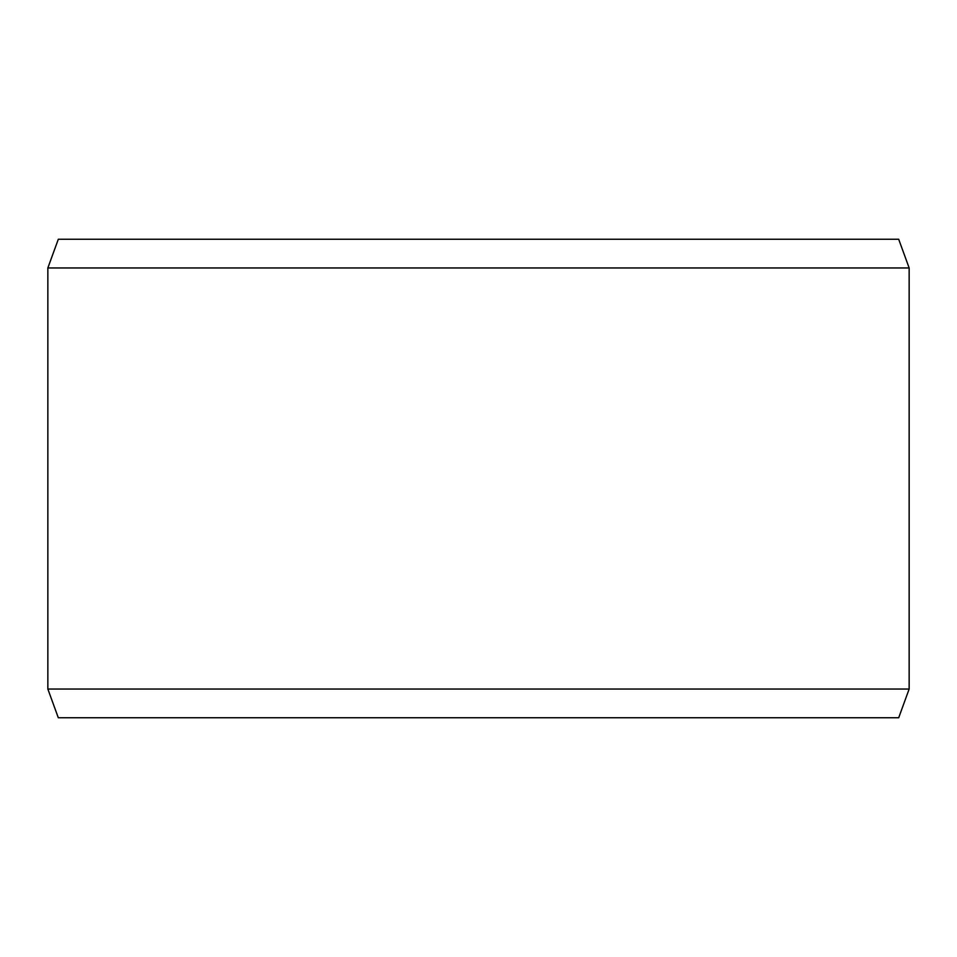 <?xml version="1.0" encoding="UTF-8"?>
<svg xmlns="http://www.w3.org/2000/svg" width="957" height="957" viewBox="0 0 957 957"><rect width="100%" height="100%" fill="white"/><g stroke="black" fill="none" stroke-linecap="round" stroke-linejoin="round"><path stroke-width="1.44" d="M58.305 239.25L898.695 239.25L909.15 267.96L47.85 267.96L58.305 239.25M47.85 689.04L58.305 717.75L898.695 717.75L909.15 689.04L47.85 689.04L47.85 267.96M909.15 689.04L909.15 267.96"/></g></svg>
